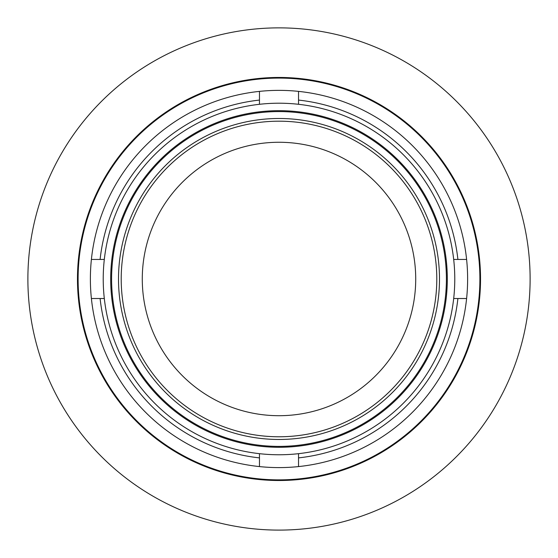 <?xml version="1.0" encoding="UTF-8"?>
<svg xmlns="http://www.w3.org/2000/svg" width="558" height="558" viewBox="0 0 558 558"><rect width="100%" height="100%" fill="white"/><g stroke="black" fill="none" stroke-linecap="round" stroke-linejoin="round"><path stroke-width="0.84" d="M453.696 259.449L466.607 259.449A188.618 188.618 0 0 1 466.607 298.516L453.696 298.516M279 479.873A200.894 200.894 0 0 0 452.977 178.532A200.894 200.894 0 0 0 105.023 178.532A200.894 200.894 0 0 0 279 479.873M298.53 453.675L298.53 466.586A188.618 188.618 0 0 1 259.47 466.586L259.47 453.675M104.304 298.516L91.393 298.516A188.618 188.618 0 0 1 91.393 259.449L104.304 259.449M259.47 104.29L259.47 91.379A188.618 188.618 0 0 1 298.53 91.379L298.53 104.29M279 110.679A168.307 168.307 0 0 0 110.693 278.979A168.307 168.307 0 0 0 279 447.286A168.307 168.307 0 0 0 447.307 278.979A168.307 168.307 0 0 0 279 110.679M279 446.393A167.414 167.414 0 0 0 423.982 195.279A167.414 167.414 0 0 0 134.018 195.279A167.414 167.414 0 0 0 279 446.393M279 415.703A136.717 136.717 0 0 0 397.401 210.624A136.717 136.717 0 0 0 160.599 210.624A136.717 136.717 0 0 0 279 415.703M279 454.763A175.784 175.784 0 0 0 431.229 191.094A175.784 175.784 0 0 0 126.771 191.094A175.784 175.784 0 0 0 279 454.763M279 530.1A251.121 251.121 0 0 0 496.474 153.422A251.121 251.121 0 0 0 61.526 153.422A251.121 251.121 0 0 0 279 530.1M279 480.508A201.522 201.522 0 0 0 453.528 178.218A201.522 201.522 0 0 0 104.472 178.218A201.522 201.522 0 0 0 279 480.508M298.53 466.586A188.618 188.618 0 0 0 466.607 298.516M466.607 259.449A188.618 188.618 0 0 0 298.53 91.379M259.47 91.379A188.618 188.618 0 0 0 91.393 259.449M91.393 298.516A188.618 188.618 0 0 0 259.47 466.586M298.53 457.888A179.969 179.969 0 0 0 457.902 298.516M100.098 298.516A179.969 179.969 0 0 0 259.47 457.888M259.47 100.077A179.969 179.969 0 0 0 100.098 259.449M457.902 259.449A179.969 179.969 0 0 0 298.53 100.077M279 439.474A160.488 160.488 0 0 0 417.991 198.739A160.488 160.488 0 0 0 140.009 198.739A160.488 160.488 0 0 0 279 439.474M279 436.775A157.795 157.795 0 0 1 142.346 200.085A157.795 157.795 0 0 1 415.654 200.085A157.795 157.795 0 0 1 279 436.775"/></g></svg>
